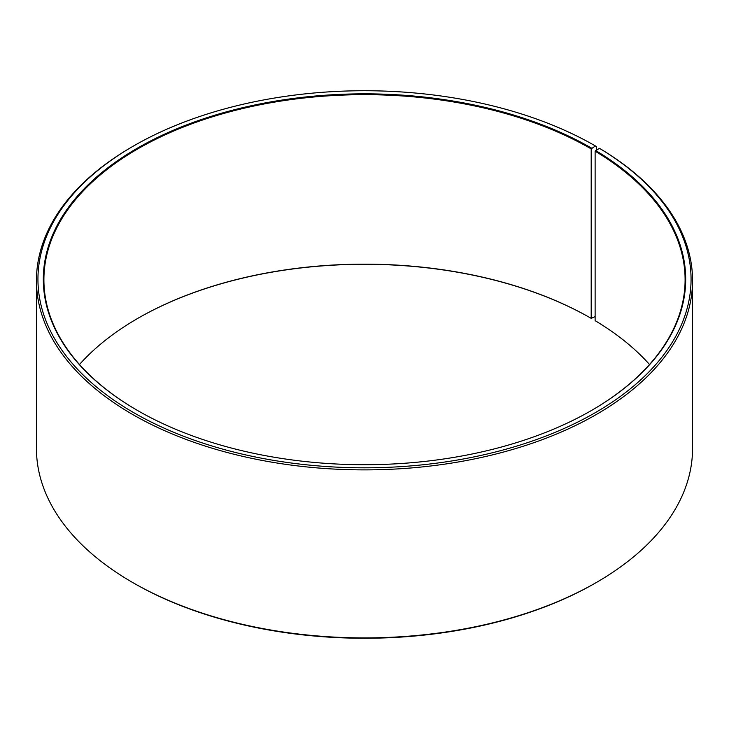 <?xml version="1.0" encoding="UTF-8"?>
<svg xmlns="http://www.w3.org/2000/svg" width="729" height="729" viewBox="0 0 729 729"><rect width="100%" height="100%" fill="white"/><g stroke="black" fill="none" stroke-linecap="round" stroke-linejoin="round"><path stroke-width="1.09" d="M599.411 148.306A326.556 188.538 180 0 1 592.713 414.136A326.556 188.538 180 0 1 132.25 411.812A326.556 188.538 180 0 1 133.58 145.964L132.532 146.565A328.05 189.394 180 0 0 36.45 280.492A328.05 189.394 180 0 0 364.5 469.886A328.05 189.394 180 0 0 692.55 280.492A328.05 189.394 180 0 0 600.477 148.926L599.411 148.306L595.119 151.185L595.119 320.66A320.596 185.093 180 0 1 649.521 364.5M595.119 151.185A320.596 185.093 180 0 1 685.096 279.763A320.596 185.093 180 0 1 591.41 410.518M137.59 410.518A320.596 185.093 180 0 1 43.904 279.763A320.596 185.093 180 0 1 241.818 108.758A320.596 185.093 180 0 1 591.192 148.88L591.192 318.354L595.119 316.577M79.479 364.5A320.596 185.093 180 0 1 137.799 318.363A320.596 185.093 180 0 1 591.192 318.354M137.59 318.482A321.188 185.439 180 0 1 591.62 318.6M692.55 280.492L692.55 448.508A328.05 189.394 180 0 1 596.468 582.435L595.42 583.036A326.556 188.538 180 0 1 133.58 583.036L132.532 582.435A328.05 189.394 180 0 1 36.45 448.508L36.45 280.492M596.468 582.435A328.05 189.394 180 0 1 132.532 582.435M596.468 149.946L596.468 146.565L595.411 145.955L591.192 148.88M133.58 145.964A326.556 188.538 180 0 1 595.411 145.955M595.547 150.456A321.188 185.439 180 0 1 591.62 410.4A321.188 185.439 180 0 1 137.38 410.4A321.188 185.439 180 0 1 137.389 148.151A321.188 185.439 180 0 1 591.62 148.151"/></g></svg>
